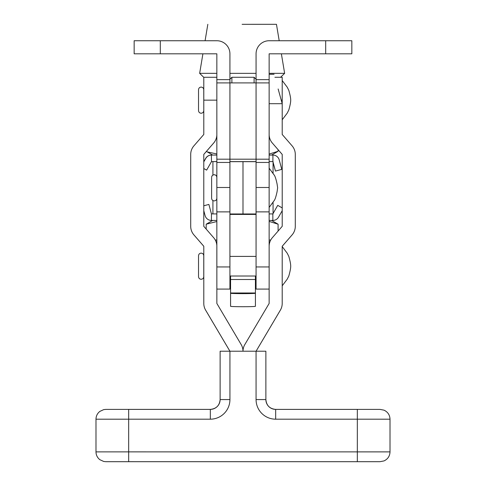 <?xml version="1.0" encoding="UTF-8"?>
<svg xmlns="http://www.w3.org/2000/svg" width="486" height="486" viewBox="0 0 486 486"><rect width="100%" height="100%" fill="white"/><g stroke="black" fill="none" stroke-linecap="round" stroke-linejoin="round"><path stroke-width="0.73" d="M278.144 88.981L282.214 103.694L278.144 88.981M216.847 187.493L229.921 187.493L229.921 162.458L216.847 162.458L216.847 266.948L229.921 266.948L229.921 213.974L242.994 213.974L242.994 161.631L256.067 161.625M216.847 162.458L216.847 79.637L229.921 79.637L229.921 53.812A13.073 13.073 0 0 0 216.847 40.739L134.154 40.739L134.154 53.812L216.847 53.812L216.847 79.637M325.687 53.812L325.687 40.739L351.834 40.739L351.834 53.812L269.141 53.812L269.141 266.948L256.067 266.948L256.067 213.974L242.994 213.974L242.994 161.631L229.921 161.625M325.687 40.739L269.141 40.739A13.073 13.073 0 0 0 256.067 53.812L256.067 79.637L269.141 79.637M269.141 159.189L256.067 159.189L256.067 82.906L229.921 82.906L229.921 159.189L216.847 159.189M256.067 79.637L256.067 82.906L269.141 82.906M216.847 82.906L229.921 82.906L229.921 79.637M269.141 162.458L256.067 162.458L256.067 159.189L229.921 159.189L229.921 162.458M256.067 162.458L256.067 187.493L269.141 187.493M273.065 161.577L269.141 161.625M269.141 213.925L273.065 213.919L273.065 202.334M273.065 173.283L273.065 161.625M256.067 187.833L256.067 213.974L229.921 213.974L229.921 187.833M212.923 161.601L216.847 161.625M216.847 213.925L212.923 213.919L212.923 200.548M212.923 175.075L212.923 161.625M216.859 289.085L229.921 289.085L229.921 266.948M256.067 266.948L256.067 289.085L269.141 289.085M256.067 213.992L229.921 213.992M256.067 214.417L229.921 214.417M230.577 276.005L230.577 293.24A12.423 0.401 0 0 0 242.994 293.641A12.423 0.401 0 0 0 255.417 293.24L255.417 306.308A12.423 0.401 180 0 1 242.994 306.709A12.423 0.401 180 0 1 230.577 306.308L230.577 293.24M255.417 276.005L255.417 293.24M211.617 196.532L211.617 198.258M198.531 260.289L198.531 255.745C198.701 254.142 199.576 253.267 201.149 253.127C202.723 253.267 203.591 254.142 203.762 255.745L203.762 276.662C203.591 278.265 202.723 279.134 201.149 279.274C199.576 279.134 198.701 278.265 198.531 276.662L198.531 260.289M203.762 260.66L203.762 255.745M203.762 256.395L203.762 276.005M269.141 103.694L282.214 103.694L282.208 134.47L292.08 145.83A13.073 13.073 -0 0 1 295.288 154.408L295.288 226.324A13.073 13.073 -0 0 1 292.08 234.902L282.208 246.256L282.208 303.458A13.067 13.067 -0 0 1 280.386 310.111L256.073 351.214L265.872 351.214L265.872 399.577L256.067 399.577L256.067 351.214L229.933 351.214L205.614 310.111A13.067 13.067 180 0 1 203.792 303.458L203.792 246.256L193.92 234.902A13.073 13.073 180 0 1 190.712 226.324L190.712 154.408A13.073 13.073 180 0 1 193.92 145.83L203.792 134.47L203.792 100.152L216.847 100.152M216.859 246.256L216.859 303.458L241.178 344.562A13.067 13.067 180 0 1 243 351.214A13.067 13.067 -0 0 1 244.823 344.562L269.141 303.458L269.141 246.256A13.067 13.067 -0 0 1 272.342 237.69L282.214 226.324L282.214 154.408L272.342 143.036L282.214 154.427M216.847 135.017A13.067 13.067 180 0 1 213.658 143.036L203.786 154.408L203.786 226.324L213.658 237.69A13.067 13.067 180 0 1 216.847 245.709M190.712 226.324L190.712 226.342A13.073 13.073 180 0 0 193.92 234.92L203.792 246.274M203.792 303.477L203.792 303.477A13.067 13.067 180 0 0 205.614 310.129L229.921 351.214M282.208 103.658L282.208 100.152L281.236 100.152M269.141 134.47L269.141 134.47A13.067 13.067 -0 0 0 272.342 143.036M216.847 135.035A13.067 13.067 180 0 1 213.658 143.054L203.786 154.427M269.141 134.488L269.141 134.488A13.067 13.067 -0 0 0 272.342 143.054M282.208 246.274L292.08 234.92A13.073 13.073 -0 0 0 295.288 226.342L295.288 226.324M256.079 351.214L280.386 310.129A13.067 13.067 -0 0 0 282.208 303.477L282.208 303.458M274.9 77.28L282.208 77.28L282.208 100.152M216.847 77.28L203.792 77.28L203.792 100.152M95.985 419.199L95.985 451.883L128.669 451.871L128.669 409.388L210.323 409.388A9.805 9.805 180 0 0 220.128 399.577A9.805 9.805 180 0 1 210.323 409.388C216.276 408.805 219.544 405.537 220.128 399.577L220.128 351.214L229.933 351.214L229.933 399.577A19.61 19.61 -0 0 1 210.323 419.187L95.985 419.199C96.058 416.004 97.346 413.404 99.843 411.405L103.731 409.613L105.814 409.394L210.323 409.388L210.323 419.187M128.669 461.682L357.332 461.7L128.669 461.682L128.669 451.871L390.015 451.883L390.015 419.199C389.827 414.983 387.822 411.97 384.007 410.16L379.985 409.394L275.677 409.388C269.724 408.805 266.456 405.537 265.872 399.577L265.872 399.577A9.805 9.805 -0 0 0 275.677 409.388L357.332 409.388L357.332 419.187L275.677 419.187A19.61 19.61 -0 0 1 256.067 399.577M203.762 110.62C203.591 112.223 202.723 113.092 201.149 113.238C199.576 113.092 198.701 112.223 198.531 110.62L198.531 89.703C198.701 88.1 199.576 87.225 201.149 87.085C202.723 87.225 203.591 88.1 203.762 89.703L203.792 109.97M203.762 94.618L203.762 89.703M211.617 177.967L211.617 198.282L211.617 177.967M211.617 179.304L211.617 196.344M269.141 220.431L272.871 220.431A6.537 6.537 0 0 0 278.551 217.127L282.214 210.693M272.84 213.919L272.84 220.431M282.214 207.911L277.719 205.353L282.214 207.929M277.719 205.353L273.065 213.53L277.719 205.371M212.923 213.876L211.422 213.876L212.923 213.895M203.786 205.791L208.883 204.424L203.786 205.772M208.883 204.424L211.422 213.895M211.446 213.895L211.422 220.431A6.537 6.537 0 0 1 205.104 215.59L203.786 210.669M211.446 220.431L216.847 220.437M254.105 82.906L254.105 77.28L231.883 77.28L231.883 82.906M256.067 161.601L229.921 161.601M216.847 161.601L211.495 161.601L211.374 155.046L212.71 155.04M206.41 151.407L212.728 155.052L216.847 155.058L211.495 155.064M203.786 168.545L206.617 170.124L203.786 168.514M211.495 161.601L206.617 170.124M272.913 161.601L269.141 161.601M273.065 162.476L275.453 171.072L273.065 162.166M272.883 161.601L272.913 155.064A6.537 6.537 -77.8 0 1 279.225 159.906L281.765 169.377L275.453 171.072M274.292 155.21L274.201 155.192A6.537 6.537 102.2 0 0 272.822 155.046L271.577 155.04M272.883 155.064L269.141 155.064L271.559 155.052L278.071 151.292L269.141 154.068M211.374 155.046A6.537 6.537 102.2 0 0 205.693 158.351L203.786 161.698M203.786 161.874L205.785 158.369A6.537 6.537 -77.8 0 1 211.465 155.064M269.141 240.041L270.72 240.035M269.141 221.422L278.095 224.198L271.577 220.431M278.095 224.198L278.095 231.063M212.71 220.431L206.192 224.198L206.192 229.088M206.192 224.198L216.847 221.525M215.286 240.041L216.847 240.041M242.119 24.324L276.461 24.312L242.119 24.324M229.921 73.356L256.067 73.356M269.141 73.35L284.638 73.337L281.382 53.812M203.792 77.377L199.655 73.337L216.847 73.35M216.847 153.965L207.382 151.93M278.071 151.292L278.095 149.688M160.301 53.812L160.301 40.739M229.921 161.674L256.067 161.674M255.417 279.493L230.577 279.493M255.417 292.985L230.577 292.985M357.332 461.682L357.332 419.187L390.015 419.199M220.128 399.577L229.933 399.577M390.015 451.883C389.827 456.105 387.822 459.112 384.007 460.922L379.985 461.694L105.814 461.694L103.731 461.469L99.843 459.683C97.346 457.684 96.058 455.084 95.985 451.883M275.677 409.388L275.677 419.187M229.921 211.878L216.847 211.878M269.141 211.878L256.067 211.878M274.068 74.273L269.141 74.273M269.141 168.186L274.08 174.893C274.991 175.902 275.987 178.884 277.063 183.854L277.64 187.796L277.063 183.878C275.987 178.909 274.991 175.926 274.08 174.917L269.141 168.211M211.617 177.341C211.787 175.738 212.655 174.863 214.229 174.723C215.802 174.863 216.677 175.738 216.847 177.341M282.208 246.59L287.202 253.2L288.793 256.353C290.106 260.939 290.743 264.226 290.707 266.2C290.743 268.181 290.106 271.461 288.793 276.048L287.202 279.207L282.208 285.811M229.921 256.395L256.067 256.395M229.921 276.005L256.067 276.005M282.208 80.548L287.202 87.158L288.793 90.317C290.106 94.904 290.743 98.184 290.707 100.159C290.743 102.139 290.106 105.419 288.793 110.006L287.202 113.165L282.208 119.775M211.617 177.366C211.787 175.762 212.655 174.887 214.229 174.747C215.802 174.887 216.677 175.762 216.847 177.366M269.141 207.437L274.08 200.724C274.991 199.722 275.987 196.733 277.063 191.77L277.64 187.821M216.847 198.282C216.677 199.886 215.802 200.754 214.229 200.894C212.655 200.754 211.787 199.886 211.617 198.282M229.921 79.242L231.883 77.28M256.067 79.242L254.105 77.28M276.461 24.312L279.201 40.739M280.592 77.28L284.638 73.337M207.826 24.312L205.086 40.739M202.905 53.812L199.655 73.337"/></g></svg>
